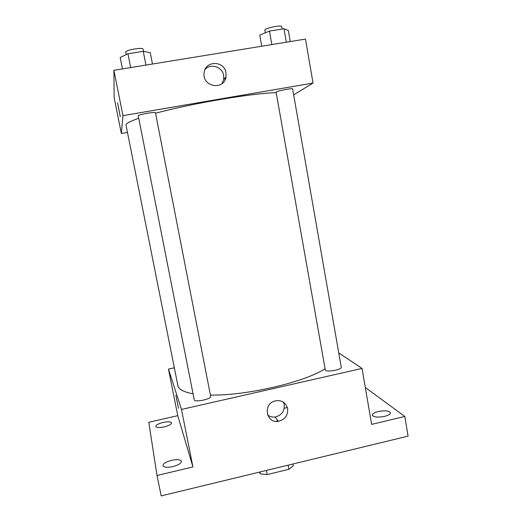 <?xml version="1.0" encoding="UTF-8"?>
<svg xmlns="http://www.w3.org/2000/svg" width="522" height="522" viewBox="0 0 522 522"><rect width="100%" height="100%" fill="white"/><g stroke="black" fill="none" stroke-linecap="round" stroke-linejoin="round"><path stroke-width="0.78" d="M276.177 421.391L277.776 420.543M288.105 465.174L288.868 469.311L267.231 474.57L260.308 473.898L259.362 472.129M288.868 469.311L293.253 465.911L292.901 464.012M266.448 470.413L267.231 474.57M259.949 471.992L260.308 473.898M284.229 408.276L287.394 407.545M365.296 387.448L404.818 416.465L408.093 436.124L161.187 495.9L157.011 475.496L148.796 422.272L177.767 415.662L168.456 369.093L174.328 367.801M378.306 411.525C384.975 410.299 389.021 410.703 390.436 412.732C390.43 414.142 388.44 415.362 384.473 416.399C377.732 417.626 373.68 417.228 372.31 415.199C372.336 413.77 374.333 412.55 378.306 411.525M404.818 416.465L371.638 424.366L362.033 368.428L181.48 409.444L192.938 466.936L157.011 475.496M287.648 408.615C288.105 415.375 285.005 419.61 278.363 421.319C266.253 423.577 262.657 404.374 274.611 401.046C281.338 399.669 285.684 402.194 287.648 408.615M171.529 460.339C177.167 459.197 180.475 459.523 181.441 461.304C181.291 463.314 178.446 465.076 172.906 466.59C167.216 467.732 163.908 467.412 162.968 465.637C163.158 463.595 166.009 461.826 171.529 460.339M163.184 422.402C167.98 421.443 170.766 421.606 171.536 422.879C171.36 424.347 168.906 425.698 164.176 426.931C159.347 427.89 156.554 427.733 155.804 426.461C156.006 424.973 158.473 423.616 163.184 422.402M192.938 466.936L177.767 415.662M138.748 118.279C129.952 121.345 125.717 123.649 126.03 125.182L177.871 385.595C178.615 389.347 183.672 392.068 193.042 393.758M210.399 395.076C246.038 395.826 304.287 382.28 324.886 368.871M181.48 409.444L168.456 369.093M338.745 352.898L362.033 368.428M194.23 399.793C194.36 402.697 211.638 399.089 210.653 396.368L155.452 112.719C155.693 111.48 137.58 114.71 138.258 115.793L194.23 399.793M325.356 370.287L276.079 92.048C277.619 90.743 292.94 87.898 292.64 88.975L341.257 367.247C342.132 369.569 327.431 372.375 325.356 370.287M178.504 408.302L175.836 395.187M283.498 402.214L284.236 404.557C284.686 411.192 281.652 415.342 275.133 417.013C272.314 417.359 269.809 416.686 267.61 415.003M155.556 113.254C190.654 103.624 252.178 93.203 275.962 92.688M293.664 94.867L313.03 83.07L122.944 115.656L121.345 133.515L127.479 132.444M313.03 83.07L305.481 39.091L113.907 70.307L114.142 97.503L121.345 133.515M224.114 79.037L225.484 78.809M113.907 70.307L122.944 115.656M225.98 72.773L225.993 76.891C224.134 90.815 201.975 86.906 204.095 72.943C204.957 60.435 224.303 60.356 225.98 72.773M120.262 116.602L117.567 102.736L120.262 116.602M120.249 116.647L117.574 102.736M205.068 69.472C210.634 62.953 222.457 66.816 223.677 75.488L223.697 79.52L222.137 83.533M290.258 41.571L288.327 30.478L283.988 28.749L269.463 31.079L259.747 35.078L261.731 46.217M283.988 28.749L286.337 42.21M269.463 31.079L271.845 44.572M265.352 32.775L264.889 30.172C264.08 28.273 281.847 24.599 281.756 26.687L282.167 29.043M152.47 64.023L150.271 52.683L143.263 51.319L127.962 53.773L120.197 57.518L122.455 68.911M143.263 51.319L145.938 65.087M127.962 53.773L130.683 67.573M126.2 54.621L125.711 52.148C124.843 50.125 143.152 46.987 143.087 49.159L143.517 51.365M275.133 417.013L278.363 421.319M223.697 79.52L225.993 76.891"/></g></svg>
